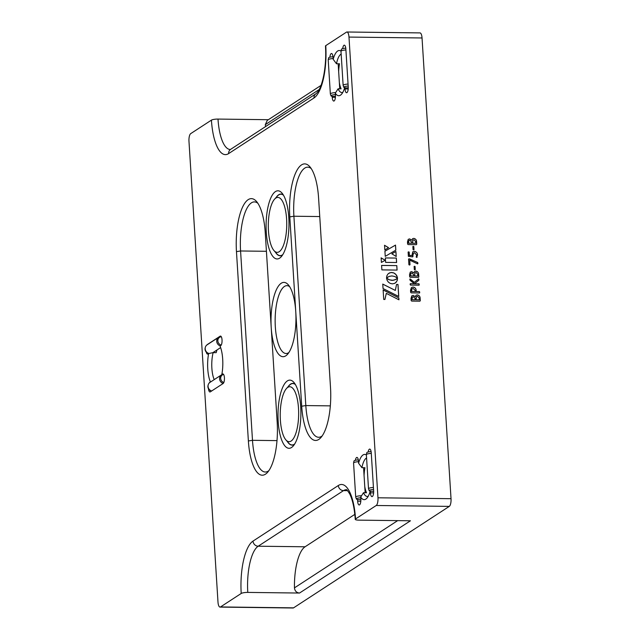 <?xml version="1.0" encoding="UTF-8"?>
<svg xmlns="http://www.w3.org/2000/svg" width="640" height="640" viewBox="0 0 640 640"><rect width="100%" height="100%" fill="white"/><g stroke="black" fill="none" stroke-linecap="round" stroke-linejoin="round"><path stroke-width="0.96" d="M419.592 292.976L419.504 291.584L416.24 291.544L416.168 290.496C416.056 288.512 414.992 287.36 412.984 287.056L411.416 287.576L410.528 290.328L410.656 292.368L411.208 292.872L419.592 292.976L419.504 291.584M409.672 276.8L410.192 277.28L418.344 277.384L418.808 276.92L418.648 274.44C418.6 272.624 417.672 271.512 415.864 271.088L414.632 271.424L413.752 272.896L411.696 271.6L410.288 272.072L409.536 274.624L409.672 276.8M418.344 277.384L418.808 276.92L418.648 274.44M415.064 266.472L414.12 266.456L414.32 269.552L414.8 269.824L415.256 269.568L415.064 266.472L414.12 266.456M414.8 269.824L415.256 269.568L415.016 266.496M409.696 260.144L417.624 263.88L417.944 263.28L417.624 262.496L409.064 258.768L408.56 259.144L408.912 264.744L409.992 264.752L409.696 260.144L409.992 264.752L409.464 265.032M417.584 263.904L417.584 262.528L409.84 258.976L408.56 259.144M417.624 263.88L417.904 263.312M407.616 244.088L408.136 244.568L416.28 244.664L416.744 244.2L416.592 241.72C416.544 239.912 415.616 238.8 413.808 238.376L412.568 238.712L411.688 240.176L409.632 238.88L408.224 239.36L407.48 241.912L407.616 244.088M416.28 244.664L416.744 244.2L416.592 241.72M386.56 278.008L386.848 275.84L387.912 274.056L389.568 272.872L391.672 272.456L393.832 272.92L395.648 274.152L396.936 275.96L397.512 278.168L394.712 276.472L391.888 275.936L389.12 276.4L386.56 278.008M382.76 284.096L395.336 290.432L396.528 284.448L397.992 284.472L398.744 296.48L383.04 288.528L382.76 284.096M386.304 293.36L384.912 299.464L383.728 299.448L383.128 289.912L398.832 297.872L398.952 299.808L386.304 293.36L384.872 299.488M396.608 262.52L385.624 262.384L385.344 257.928L396.328 258.064L396.608 262.52M384.84 249.952L384.544 245.28L388.544 247.664L384.84 249.952M384.92 251.208L395.512 245.088L395.832 250.144L385.248 256.36L384.92 251.208M391.848 253.816L395.912 251.488L396.232 256.52L391.848 253.816M392.168 280.328L394.928 279.856L397.496 278.256L397.224 280.456L396.16 282.248L394.496 283.44L392.384 283.864L390.224 283.392L388.4 282.152L387.112 280.328L386.544 278.112L389.336 279.792L392.792 280.312M381.408 262.432L381.128 257.864L385.216 260.248L381.408 262.432M397.088 270.08L381.88 269.888L381.6 265.416L396.8 265.608L397.088 270.08M377.968 497.784L451.024 498.688L422.04 37.976L348.984 37.072A6.464 2.168 -89.3 0 0 346.928 32A6.464 2.168 -89.3 0 0 346.456 32.152L325.76 45.632A43.944 14.744 90.7 0 1 313.96 98L228.632 153.592A43.944 14.744 90.7 0 1 211.424 120.128L190.712 133.624A6.464 2.168 -89.3 0 0 188.976 141.328L217.984 602.024A6.464 2.168 -89.3 0 0 220.04 607.096A6.464 2.168 -89.3 0 0 220.512 606.944L241.208 593.464A43.944 14.744 90.7 0 1 253.008 541.096L338.336 485.504A43.944 14.744 90.7 0 1 355.544 518.968L376.232 505.488A6.464 2.168 -89.3 0 0 377.968 497.784L348.984 37.072M413.808 246.56L412.872 246.552L413.064 249.648L413.544 249.92L414 249.656L413.808 246.56L412.872 246.552M413.544 249.92L414 249.656L413.768 246.592M416.688 257.328L417.552 254.896C417.424 252.864 416.336 251.672 414.288 251.32L412.752 251.808L412 255.464L409.4 255.432L409.192 252.072L408.12 252.08L408.384 256.36L412.616 256.864L413.464 253.168L414.504 252.712L416.616 254.952L416.216 257.112L417.088 257.272M412.616 256.864L412.872 255.112M412 255.464L409.36 255.456L409.152 252.104L408.12 252.08M414.264 282.368L410.032 278.936L410.12 280.32L414.352 283.728L410.328 283.68L410.416 285.072L419.104 285.184L419.016 283.792L414.488 283.736L418.792 280.296L418.688 278.856L414.264 282.368L410.48 279.168L410.032 278.936L409.848 279.552M419.056 285.208L418.968 283.816L414.448 283.76L418.752 280.32L418.928 279.536L418.344 279.024M419.104 285.184L419.24 284.512M414.352 283.728L410.328 283.68L410.152 284.376M411.168 300.608L411.696 301.088L419.84 301.184L420.304 300.72L420.144 298.24C420.096 296.432 419.168 295.32 417.36 294.896L416.128 295.232L415.248 296.696L413.192 295.4L411.784 295.88L411.032 298.432L411.168 300.608M419.84 301.184L420.304 300.72L420.144 298.24M451.024 498.688A6.464 2.168 90.7 0 1 449.288 506.392L376.232 505.488M346.928 32L419.984 32.904A6.464 2.168 90.7 0 1 422.04 37.976M220.512 606.944L293.568 607.848L449.288 506.392M293.568 607.848A6.464 2.168 90.7 0 1 293.088 608L220.04 607.096M289.664 286.68A33.928 11.384 -89.3 0 0 286.952 285.656A33.928 11.384 -89.3 0 0 275.328 326.88A33.928 11.384 -89.3 0 0 286.112 353.512A33.928 11.384 -89.3 0 0 288.848 352.56M295.752 311.56A37.16 12.472 90.7 0 1 287.496 354.328A37.16 12.472 90.7 0 1 271.216 327.536L277.176 422.208A43.624 14.64 90.7 0 1 267.488 472.416A43.624 14.64 90.7 0 1 248.376 440.968L236.464 251.632A43.624 14.64 90.7 0 1 241.688 209.16A43.624 14.64 90.7 0 1 256.584 201.56A43.624 14.64 90.7 0 1 265.264 232.872L271.216 327.536A37.16 12.472 90.7 0 1 275.672 291.36A37.16 12.472 90.7 0 1 288.352 284.88A37.16 12.472 90.7 0 1 295.752 311.56L289.792 216.888A43.624 14.64 90.7 0 1 295.016 174.416A43.624 14.64 90.7 0 1 309.912 166.816A43.624 14.64 90.7 0 1 318.592 198.128L330.504 387.464A43.624 14.64 90.7 0 1 320.816 437.664A43.624 14.64 90.7 0 1 301.704 406.224L295.752 311.56M257.888 203.312A40.392 13.552 -89.3 0 0 254.408 201.904A40.392 13.552 -89.3 0 0 240.576 250.976L252.488 440.312A40.392 13.552 -89.3 0 0 265.32 472.016A40.392 13.552 -89.3 0 0 268.832 470.688M210.736 381.88L209.72 382.392A4.848 1.624 -89.3 0 0 209.176 383.056M210.4 381.952A22.616 7.592 90.7 0 1 207.76 368.888A22.616 7.592 90.7 0 1 208.616 353.552L213.144 352.616A19.392 6.504 -89.3 0 0 211.872 368.232A19.392 6.504 -89.3 0 0 214.216 379.616M206.288 352.12A4.848 1.624 -89.3 0 0 207.576 354.104A4.848 1.624 -89.3 0 0 207.928 353.992L208.616 353.552M208.464 388.728A4.848 1.624 -89.3 0 0 209.96 391.976A4.848 1.624 -89.3 0 0 210.312 391.856L223.112 383.52A4.848 1.624 -89.3 0 0 224.44 378.272A4.848 1.624 -89.3 0 0 222.872 373.936A4.848 1.624 -89.3 0 0 222.52 374.056L221.84 374.496A22.616 7.592 90.7 0 0 220.048 346.096L220.728 345.656A4.848 1.624 -89.3 0 0 222.056 340.408A4.848 1.624 -89.3 0 0 220.496 336.072A4.848 1.624 -89.3 0 0 220.136 336.184L207.336 344.528A4.848 1.624 -89.3 0 0 206.944 344.944M341.168 54.064A19.392 6.504 -89.3 0 0 336.496 63.76L333.176 59.32L333.048 57.312A4.848 1.624 -89.3 0 0 331.512 53.504A4.848 1.624 -89.3 0 0 329.88 57.208M333.176 59.32A22.616 7.592 90.7 0 1 341.024 51.104M344.96 87.752L345.032 88.92A4.848 1.624 -89.3 0 0 346.568 92.728A4.848 1.624 -89.3 0 0 348.232 86.84L345.848 48.968A4.848 1.624 -89.3 0 0 344.304 45.168A4.848 1.624 -89.3 0 0 342.704 48.624M344.68 87.704A22.616 7.592 90.7 0 1 341.48 94.288A22.616 7.592 90.7 0 1 335.304 93.16L338.072 88.808A19.392 6.504 -89.3 0 0 341.84 92.544A19.392 6.504 -89.3 0 0 342.832 92.328M332.176 96.328L332.232 97.264A4.848 1.624 -89.3 0 0 333.768 101.064A4.848 1.624 -89.3 0 0 335.432 95.176L335.304 93.16M370.336 491.16L370.44 492.832A4.848 1.624 -89.3 0 0 371.984 496.64A4.848 1.624 -89.3 0 0 373.64 490.752L371.256 452.88A4.848 1.624 -89.3 0 0 369.72 449.08A4.848 1.624 -89.3 0 0 368.184 452M370.224 491.144A22.616 7.592 90.7 0 1 366.896 498.2A22.616 7.592 90.7 0 1 360.712 497.072L363.48 492.72A19.392 6.504 -89.3 0 0 367.256 496.456A19.392 6.504 -89.3 0 0 368.248 496.24M357.536 499.472L357.64 501.176A4.848 1.624 -89.3 0 0 359.184 504.976A4.848 1.624 -89.3 0 0 360.84 499.088L360.712 497.072M366.576 457.976A19.392 6.504 -89.3 0 0 361.904 467.672L358.584 463.24L358.464 461.224A4.848 1.624 -89.3 0 0 356.92 457.416A4.848 1.624 -89.3 0 0 355.392 460.312M358.584 463.24A22.616 7.592 90.7 0 1 366.392 454.984M278.192 421.544A34.088 11.44 90.7 0 1 282.272 388.352A34.088 11.44 90.7 0 1 293.912 382.416A34.088 11.44 90.7 0 1 300.696 406.88A34.088 11.44 90.7 0 1 293.12 446.12A34.088 11.44 90.7 0 1 278.192 421.544M266.28 232.216A34.088 11.44 90.7 0 1 270.36 199.024A34.088 11.44 90.7 0 1 282 193.08A34.088 11.44 90.7 0 1 288.784 217.552A34.088 11.44 90.7 0 1 281.208 256.784A34.088 11.44 90.7 0 1 266.28 232.216M211.424 120.128A5.168 1.064 -3.6 0 1 218 119.08L268.368 119.704M313.96 98A5.168 4.752 -123.1 0 1 316.008 93.728C322.64 88.368 326.816 65.984 325.472 46.016A5.168 1.064 -3.6 0 1 325.76 45.632M355.544 518.968A5.168 1.064 176.4 0 0 355.256 519.352A5.168 1.064 176.4 0 0 358.704 520.136L410.448 520.784L299.528 593.048L247.784 592.408A5.168 1.064 176.4 0 0 241.208 593.464M319.224 89.504L265.312 124.632L267.248 120.432L321.016 85.4M265.312 124.632A38.776 13.008 -89.3 0 0 265.552 126.6M354.832 514.368L305.072 546.784A38.776 13.008 -89.3 0 0 294.456 587.872L397.664 520.624M299.528 593.048C296.528 592.728 294.832 591 294.456 587.872M287.488 441.752A30.856 10.352 -89.3 0 0 292.104 445.112A30.856 10.352 -89.3 0 0 294.472 444.328M275.576 252.424A30.856 10.352 -89.3 0 0 280.192 255.776A30.856 10.352 -89.3 0 0 282.56 254.992M311.216 168.568A40.392 13.552 -89.3 0 0 307.736 167.16A40.392 13.552 -89.3 0 0 293.904 216.232L305.816 405.568A40.392 13.552 -89.3 0 0 318.648 437.272A40.392 13.552 -89.3 0 0 322.16 435.944M338.072 88.808L341.112 88.84A19.392 6.504 90.7 0 1 339.36 82.744M338.656 71.608A19.392 6.504 90.7 0 1 339.536 63.792L336.496 63.76M364.776 486.656A19.392 6.504 -89.3 0 0 366.528 492.752L363.48 492.72M361.904 467.672L364.952 467.712A19.392 6.504 -89.3 0 0 364.072 475.52M213.144 352.616L216.184 352.656A19.392 6.504 90.7 0 1 217.024 349.936M295.216 384.232A30.856 10.352 -89.3 0 0 292.864 383.392A30.856 10.352 -89.3 0 0 288.168 386.632M283.304 194.904A30.856 10.352 -89.3 0 0 280.952 194.064A30.856 10.352 -89.3 0 0 276.256 197.304M381.6 265.448L396.8 265.608M396.76 265.632L397.04 270.08M381.08 257.888L385.176 260.272M392.752 280.336L393.384 280.248M386.504 278.136L388.832 279.632L391.536 280.296M391.488 280.32L392.12 280.352M397.448 278.28L397.184 280.48L395.8 282.608M395.752 282.632L395.352 282.96M393.336 280.272L396.448 279.096M391.808 253.84L395.912 251.488M395.872 251.512L396.184 256.496M384.88 251.24L395.512 245.088M395.472 245.12L395.784 250.168M384.504 245.312L388.496 247.688M385.344 257.96L396.328 258.064M396.288 258.096L396.568 262.52M383.088 289.944L398.832 297.872M398.792 297.896L398.912 299.784M382.72 284.128L395.336 290.432M396.528 284.48L397.992 284.472M397.944 284.496L398.696 296.456M387.608 277.16L386.632 277.936M388.632 273.408L391.072 272.504L393.792 272.952L395.984 274.584L397.448 277.584M397.4 277.616L397.472 278.192M416.24 244.696L416.704 244.232M416.544 241.752C416.504 239.936 415.568 238.824 413.76 238.4L413.808 238.376M413.76 238.4L412.552 238.72M409.632 238.88L411.688 240.176M409.592 238.912L408.208 239.368M408.376 241.976L408.832 240.6L409.816 240.272L411.504 241.864L411.584 243.216L408.456 243.208L408.808 240.616M415.752 243.272L412.48 243.256L412.904 240.2L413.984 239.768L415.64 241.536L415.752 243.272L412.528 243.232L412.944 240.168M408.456 243.208L408.416 241.952M411.584 243.216L408.496 243.176M413.272 246.328L412.824 246.576M413.504 249.944L413.96 249.688M408.592 251.832L408.072 252.112M412.576 256.888L413 256.512M412.832 255.144L413.44 253.184M416.648 257.36L417.552 254.896M417.512 254.92C417.384 252.896 416.296 251.704 414.248 251.344L414.288 251.32M414.248 251.344L412.736 251.824M409.024 258.792L408.52 259.168M409.424 265.056L409.944 264.784M414.528 266.232L414.08 266.488M414.752 269.856L415.216 269.592M418.296 277.408L418.76 276.944M418.608 274.464C418.56 272.656 417.632 271.536 415.824 271.12L415.864 271.088M415.824 271.12L414.608 271.44M411.696 271.6L413.752 272.896M411.648 271.624L410.264 272.088M413.64 275.936L410.512 275.92L410.848 273.344L411.872 272.992L413.56 274.584L413.64 275.936L410.552 275.896L410.848 273.344M417.808 275.984L414.544 275.968L414.96 272.912L416.04 272.488L417.696 274.248L417.808 275.984L414.584 275.944L414.96 272.912M409.992 278.968L409.8 279.584M410.288 283.712L410.104 284.4M419.552 293.008L419.728 292.312M419.464 291.616L416.24 291.544M416.192 291.576L416.168 290.496M416.128 290.52C416.008 288.536 414.952 287.392 412.936 287.08L412.984 287.056M412.936 287.08L411.4 287.592M411.424 290.416L411.984 288.824L413.16 288.448L415.232 290.456L415.296 291.536L411.496 291.512L411.96 288.84M411.496 291.512L411.464 290.384M415.296 291.536L411.536 291.488M419.8 301.216L420.256 300.752M420.104 298.272C420.056 296.464 419.128 295.344 417.32 294.928L417.36 294.896M417.32 294.928L416.104 295.248M413.192 295.4L415.248 296.696M413.152 295.432L411.76 295.896M411.936 298.504L412.384 297.12L413.376 296.792L415.056 298.384L415.144 299.736L412.008 299.728L412.368 297.136M415.952 298.352L416.504 296.688L417.536 296.288L419.192 298.056L419.304 299.792L416.04 299.776L416.48 296.704M416.04 299.776L415.992 298.32M419.304 299.792L416.08 299.752M412.008 299.728L411.976 298.472M415.144 299.736L412.056 299.704M348.256 87.832A4.328 0.896 -3.6 0 1 346.072 87.864A4.328 0.896 -3.6 0 1 343.784 87.272L343.144 85.416A4.848 1 -3.6 0 1 343.136 85.36L340.992 51.28A4.848 1 -3.6 0 1 340.992 51.224L341.392 49.304A4.328 0.896 -3.6 0 1 345.776 48.184M343.784 87.272A4.328 0.896 -3.6 0 1 348.176 86.048M343.136 85.36A4.848 1 -3.6 0 1 348.056 84.048M340.992 51.224A4.848 1 -3.6 0 1 345.912 49.968M335.456 96.408A4.328 0.896 -3.6 0 1 332.512 96.376A4.328 0.896 -3.6 0 1 331 95.848L330.36 93.992A4.848 1 -3.6 0 1 330.352 93.936L328.208 59.856A4.848 1 -3.6 0 1 328.208 59.8L328.608 57.88A4.328 0.896 -3.6 0 1 333 56.76M331 95.848A4.328 0.896 -3.6 0 1 335.392 94.624M330.352 93.936A4.848 1 -3.6 0 1 335.688 92.6M328.208 59.8A4.848 1 -3.6 0 1 333.128 58.544M373.664 491.24A4.328 0.896 -3.6 0 1 370.888 491.224A4.328 0.896 -3.6 0 1 369.16 490.68L368.528 488.824A4.848 1 -3.6 0 1 368.512 488.768L366.368 454.688A4.848 1 -3.6 0 1 366.376 454.632L366.776 452.712A4.328 0.896 -3.6 0 1 371.112 451.592M369.16 490.68A4.328 0.896 -3.6 0 1 373.56 489.456M368.512 488.768A4.848 1 -3.6 0 1 373.432 487.456M366.376 454.632A4.848 1 -3.6 0 1 371.288 453.376M360.864 499.552A4.328 0.896 -3.6 0 1 357.728 499.504A4.328 0.896 -3.6 0 1 356.36 498.992L355.728 497.136A4.848 1 -3.6 0 1 355.712 497.08L353.568 463A4.848 1 -3.6 0 1 353.576 462.944L353.976 461.024A4.328 0.896 -3.6 0 1 358.304 459.904M356.36 498.992A4.328 0.896 -3.6 0 1 360.76 497.768M355.712 497.08A4.848 1 -3.6 0 1 361.616 495.736M353.576 462.944A4.848 1 -3.6 0 1 358.488 461.688M221.256 336.664A4.848 4.456 56.9 0 0 218.632 337.32L207.112 344.824A4.848 4.456 56.9 0 0 208.984 353.48M218.632 337.32A4.848 4.456 56.9 0 0 220.32 345.92M221.304 336.752A4.328 3.976 56.9 0 0 221.232 345.064M205.36 347.24L205.192 347.832A4.328 3.976 56.9 0 0 208.88 353.488L208.896 353.496M209.72 382.392L209.952 382.392A4.848 4.456 56.9 0 0 211.664 390.984M223.408 374.216A4.848 4.456 56.9 0 0 223.176 383.472M223.552 374.4A4.328 3.976 56.9 0 0 223.808 382.536M208.216 384.792L208.048 385.384A4.328 3.976 56.9 0 0 211.592 391.024M288.84 441.664A27.464 9.216 -89.3 0 0 298.64 415.12A27.464 9.216 -89.3 0 0 290.048 386.768A27.464 9.216 -89.3 0 0 286.48 388.512A27.464 9.216 -89.3 0 0 280.224 414.104A27.464 9.216 -89.3 0 0 285.84 439.84A27.464 9.216 -89.3 0 0 288.84 441.664M286.48 388.512L289.168 385.528A30.696 10.304 90.7 0 1 292.864 383.56A30.696 10.304 90.7 0 1 293.16 383.576A30.696 10.304 90.7 0 1 295.392 384.536M294.656 444.032A30.696 10.304 90.7 0 1 292.104 444.952A30.696 10.304 90.7 0 1 291.808 444.936A30.696 10.304 90.7 0 1 288.464 442.888L285.84 439.84M286.536 229.912A27.464 9.216 -89.3 0 0 283.68 203.832A27.464 9.216 -89.3 0 0 274.568 199.176A27.464 9.216 -89.3 0 0 268.52 219.848A27.464 9.216 -89.3 0 0 273.928 250.504A27.464 9.216 -89.3 0 0 286.536 229.912M274.568 199.176L277.256 196.192A30.696 10.304 90.7 0 1 280.952 194.224A30.696 10.304 90.7 0 1 283.48 195.208M282.744 254.696A30.696 10.304 90.7 0 1 280.192 255.616A30.696 10.304 90.7 0 1 276.552 253.552L273.928 250.504M266.424 251.296L240.576 250.976L236.464 251.632M277 440.616L252.488 440.312L248.376 440.968M228.632 153.592A5.168 4.752 -123.1 0 1 230.68 149.32L230.32 149.512A38.776 13.008 -89.3 0 1 218 119.08M355.256 519.352C354.432 508.08 352.568 499.576 349.664 493.832C347.56 490.56 346.456 489.184 346.36 489.704A38.776 13.008 -89.3 0 0 343.528 490.608L258.2 546.208A5.168 4.752 -123.1 0 1 253.008 541.096M305.072 546.784L258.2 546.208A38.776 13.008 -89.3 0 0 247.784 592.408M347.576 490.664L343.528 490.608A5.168 4.752 -123.1 0 1 338.336 485.504M289.792 216.888L293.904 216.232L319.752 216.552M330.328 405.872L305.816 405.568L301.704 406.224M348.2 88.96L345.032 88.92M335.408 97.304L332.232 97.264M360.816 501.216L357.64 501.176M373.616 492.872L370.44 492.832M223.232 374.064L222.52 374.056M220.848 336.192L220.136 336.184M316.008 93.728L230.68 149.32M339.744 88.824L338.168 63.776M365.152 492.736L363.576 467.688M212.792 352.696L220.624 347.592M209.968 382.384L221.488 374.88M292.104 444.952L293.16 444.96M292.864 383.56L293.92 383.568M280.952 194.224L282.008 194.232M280.192 255.616L281.248 255.624"/></g></svg>
